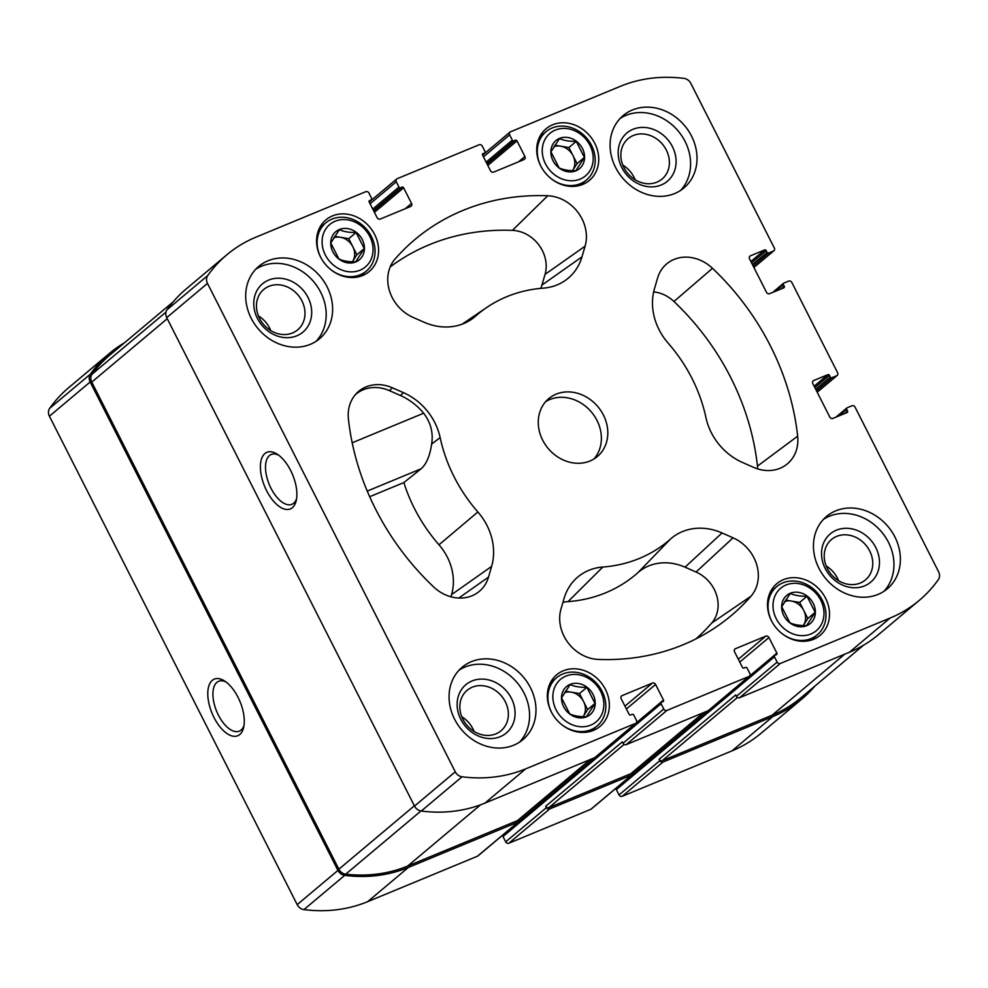 <?xml version="1.0" encoding="UTF-8"?>
<svg xmlns="http://www.w3.org/2000/svg" width="988" height="988" viewBox="0 0 988 988"><rect width="100%" height="100%" fill="white"/><g stroke="black" fill="none" stroke-linecap="round" stroke-linejoin="round"><path stroke-width="1.48" d="M595.023 703.444L586.44 716.708C579.66 716.831 574.077 715.905 569.718 713.916L561.567 697.837L570.138 684.573C574.436 686.537 580.005 687.475 586.872 687.364L595.023 703.444L587.662 709.619L583.377 716.251A15.746 13.523 -130 0 1 583.093 716.67L583.377 716.251A15.746 13.523 -130 0 0 583.587 701.579L587.662 709.619M595.208 703.419A18.34 15.746 -130 0 1 582.475 717.819A18.34 15.746 -130 0 1 563.617 706.692A18.34 15.746 -130 0 1 574.226 683.363A18.34 15.746 -130 0 1 595.208 703.419M815.174 612.325L806.603 625.602C799.811 625.713 794.241 624.787 789.869 622.798L781.718 606.718L790.289 593.455C794.587 595.418 800.169 596.357 807.023 596.246L815.174 612.325L807.826 618.5L803.54 625.132A15.746 13.523 -130 0 1 803.256 625.552L803.54 625.132A15.746 13.523 -130 0 0 803.75 610.461L807.826 618.5M815.372 612.301A18.34 15.746 -130 0 1 802.627 626.701A18.34 15.746 -130 0 1 783.78 615.573A18.34 15.746 -130 0 1 794.377 592.244A18.34 15.746 -130 0 1 815.372 612.301M584.402 157.438L575.831 170.714C569.039 170.838 563.469 169.899 559.097 167.911L550.946 151.843L559.517 138.567C563.815 140.543 569.384 141.482 576.251 141.37L584.402 157.438L577.054 163.625L572.756 170.257A15.746 13.523 -130 0 1 572.472 170.677L572.756 170.257A15.746 13.523 -130 0 0 572.966 155.585L577.054 163.625M584.587 157.413A18.34 15.746 -130 0 1 571.854 171.826A18.34 15.746 -130 0 1 552.996 160.686A18.34 15.746 -130 0 1 563.605 137.369A18.34 15.746 -130 0 1 584.587 157.413M364.251 248.556L355.668 261.832C348.888 261.956 343.305 261.017 338.946 259.029L330.782 242.962L339.366 229.685C343.663 231.661 349.233 232.6 356.088 232.489L364.251 248.556L356.89 254.743L352.605 261.375A15.746 13.523 -130 0 1 352.321 261.795L352.605 261.375A15.746 13.523 -130 0 0 352.815 246.704L356.89 254.743M364.436 248.531A18.34 15.746 -130 0 1 351.703 262.944A18.34 15.746 -130 0 1 332.845 251.804A18.34 15.746 -130 0 1 343.441 228.487A18.34 15.746 -130 0 1 364.436 248.531M551.267 711.805A33.703 28.948 -130 0 1 556.664 674.792A33.703 28.948 -130 0 1 600.519 681.967A33.703 28.948 -130 0 1 600.025 726.402A33.703 28.948 -130 0 1 551.267 711.805M540.658 165.799A33.703 28.948 -130 0 1 546.043 128.786A33.703 28.948 -130 0 1 589.898 135.974A33.703 28.948 -130 0 1 589.416 180.396A33.703 28.948 -130 0 1 540.658 165.799M818.966 568.335A47.251 40.582 -130 0 1 826.524 516.44A47.251 40.582 -130 0 1 894.881 536.916A47.251 40.582 -130 0 1 887.323 588.799A47.251 40.582 -130 0 1 818.966 568.335M615.586 167.454A47.251 40.582 -130 0 1 623.156 115.571A47.251 40.582 -130 0 1 691.501 136.035A47.251 40.582 -130 0 1 683.943 187.93A47.251 40.582 -130 0 1 615.586 167.454M251.199 318.272A47.251 40.582 -130 0 1 258.757 266.389A47.251 40.582 -130 0 1 327.114 286.853A47.251 40.582 -130 0 1 319.544 338.748A47.251 40.582 -130 0 1 251.199 318.272M454.566 719.153A47.251 40.582 -130 0 1 462.137 667.258A47.251 40.582 -130 0 1 530.482 687.734A47.251 40.582 -130 0 1 522.924 739.617A47.251 40.582 -130 0 1 454.566 719.153M603.409 415.022A37.803 32.468 50 0 0 548.723 398.646A37.803 32.468 50 0 0 548.179 448.478A37.803 32.468 50 0 0 597.357 456.53A37.803 32.468 50 0 0 603.409 415.022M722.043 532.964L733.059 537.818A37.803 32.468 -130 0 1 750.942 596.27A245.716 211.049 -130 0 1 716.275 626.923A245.716 211.049 -130 0 1 598.333 659.428A37.803 32.468 -130 0 1 560.986 609.028L564.111 598.333A56.699 48.708 -130 0 1 574.683 579.944A56.699 48.708 -130 0 1 602.865 567.026A148.052 127.18 -130 0 0 670.494 539.04A56.699 48.708 -130 0 1 722.043 532.964L685.03 567.174L696.046 572.027A33.012 28.356 -130 0 1 711.656 623.082A240.924 206.937 -130 0 1 695.997 638.865M396.67 179.001L369.216 202.071L377.12 217.656A2.519 2.161 -130 0 0 380.281 219.04L410.638 206.467A2.519 2.161 -130 0 0 411.539 203.405L403.623 187.819A1.26 1.087 -130 0 0 402.054 187.127L400.535 187.757A1.26 1.087 -130 0 1 398.954 187.053L396.274 181.767A2.519 2.161 -130 0 1 397.164 178.704L479.155 144.767A2.519 2.161 -130 0 1 482.305 146.162L484.997 151.448A1.26 1.087 -130 0 1 484.54 152.979L483.033 153.609A1.26 1.087 -130 0 0 482.576 155.141L490.493 170.726A2.519 2.161 -130 0 0 493.642 172.122L524.011 159.55A2.519 2.161 -130 0 0 524.9 156.487L516.996 140.901A1.26 1.087 -130 0 0 515.415 140.197L513.896 140.827A1.26 1.087 -130 0 1 512.327 140.135L509.635 134.85A2.519 2.161 -130 0 1 510.537 131.787L620.353 86.327A149.312 128.255 -130 0 1 684.042 78.41A8.188 7.04 -130 0 1 690.81 83.363L774.308 247.951A2.519 2.161 -130 0 1 773.419 251.026L768.602 253.014A1.26 1.087 -130 0 1 767.034 252.311L766.182 250.643A1.26 1.087 -130 0 0 764.601 249.952L750.435 255.818A2.519 2.161 -130 0 0 749.546 258.881L766.49 292.287A2.519 2.161 -130 0 0 769.64 293.671L783.817 287.817A1.26 1.087 -130 0 0 784.262 286.273L783.41 284.606A1.26 1.087 -130 0 1 783.855 283.074L788.671 281.086A2.519 2.161 -130 0 1 791.82 282.469L837.577 372.674A2.519 2.161 -130 0 1 836.688 375.736L831.884 377.725A1.26 1.087 -130 0 1 830.303 377.033L829.451 375.366L814.853 387.629M369.216 202.058A1.26 1.087 -130 0 1 369.66 200.527L369.228 200.897M829.451 375.366A1.26 1.087 -130 0 0 827.882 374.662L813.704 380.528A2.519 2.161 -130 0 0 812.815 383.591L829.759 416.998A2.519 2.161 -130 0 0 832.909 418.393L847.087 412.527A1.26 1.087 -130 0 0 847.531 410.996L846.691 409.328A1.26 1.087 -130 0 1 847.136 407.797L851.94 405.796A2.519 2.161 -130 0 1 855.089 407.192L938.6 571.793A8.188 7.04 -130 0 1 938.341 579.647A149.312 128.255 -130 0 1 919.223 600.408A149.312 128.255 -130 0 1 890.114 618.043L780.285 663.491A2.519 2.161 -130 0 1 777.136 662.108L774.456 656.822A1.26 1.087 -130 0 1 774.901 655.291L776.42 654.661A1.26 1.087 -130 0 0 776.864 653.13L768.948 637.532A2.519 2.161 -130 0 0 765.799 636.149L735.43 648.708A2.519 2.161 -130 0 0 734.541 651.784L742.445 667.369A1.26 1.087 -130 0 0 744.026 668.061L745.545 667.431A1.26 1.087 -130 0 1 747.126 668.135L749.806 673.421A2.519 2.161 -130 0 1 748.904 676.484L666.925 710.421A2.519 2.161 -130 0 1 663.763 709.026L661.083 703.74A1.26 1.087 -130 0 1 661.528 702.209L663.047 701.579A1.26 1.087 -130 0 0 663.491 700.047L655.587 684.462A2.519 2.161 -130 0 0 652.438 683.066L622.07 695.638A2.519 2.161 -130 0 0 621.168 698.701L629.084 714.287A1.26 1.087 -130 0 0 630.653 714.979L632.172 714.361A1.26 1.087 -130 0 1 633.753 715.053L636.433 720.338A2.519 2.161 -130 0 1 635.543 723.401L525.715 768.862A149.312 128.255 -130 0 1 462.026 776.778A8.188 7.04 -130 0 1 455.27 771.826L207.48 283.395A8.188 7.04 -130 0 1 207.739 275.541A149.312 128.255 -130 0 1 226.857 254.781A149.312 128.255 -130 0 1 255.966 237.145L365.795 191.684A2.519 2.161 -130 0 1 368.944 193.08L371.624 198.366A1.26 1.087 -130 0 1 371.179 199.897L369.66 200.527M466.694 322.187L475.586 316.148A56.699 48.708 -130 0 1 471.325 319.457A56.699 48.708 -130 0 1 424.037 322.224L413.021 317.37A37.803 32.468 -130 0 1 395.138 258.918A245.716 211.049 -130 0 1 401.387 252.138A245.716 211.049 -130 0 1 547.747 195.76A37.803 32.468 -130 0 1 585.094 246.16L581.969 256.855A56.699 48.708 -130 0 1 564.84 280.753A56.699 48.708 -130 0 1 543.202 288.163A148.052 127.18 -130 0 0 486.726 307.478L462.125 324.175M475.586 316.148A148.052 127.18 -130 0 1 486.726 307.478M657.576 278.085A37.803 32.468 -130 0 1 664.628 265.821A37.803 32.468 -130 0 1 712.484 268.316A245.716 211.049 -130 0 1 797.662 436.19A37.803 32.468 -130 0 1 785.139 465.533A37.803 32.468 -130 0 1 753.609 467.373L742.606 462.532A56.699 48.708 -130 0 1 705.938 417.591A148.052 127.18 -130 0 0 668.197 343.207A56.699 48.708 -130 0 1 654.451 288.78L657.576 278.085M403.475 392.656A56.699 48.708 -130 0 1 440.142 437.598A148.052 127.18 -130 0 0 477.883 511.982A56.699 48.708 -130 0 1 491.616 566.408L488.504 577.103A37.803 32.468 -130 0 1 477.081 593.035A37.803 32.468 -130 0 1 433.584 586.872A245.716 211.049 -130 0 1 348.418 418.998A37.803 32.468 -130 0 1 356.569 393.323A37.803 32.468 -130 0 1 392.458 387.815L403.475 392.656L400.412 395.496A56.304 48.363 50 0 1 423.654 413.206L352.185 442.785M320.495 256.917A33.703 28.948 -130 0 1 325.892 219.904A33.703 28.948 -130 0 1 369.747 227.092A33.703 28.948 -130 0 1 369.253 271.515A33.703 28.948 -130 0 1 320.495 256.917M771.43 620.686A33.703 28.948 -130 0 1 776.815 583.673A33.703 28.948 -130 0 1 820.67 590.849A33.703 28.948 -130 0 1 820.188 635.284A33.703 28.948 -130 0 1 771.43 620.686M869.687 550.934A26.38 22.662 50 0 0 831.525 539.497A26.38 22.662 50 0 0 831.143 574.287A26.38 22.662 50 0 0 865.463 579.907A26.38 22.662 50 0 0 869.687 550.934M826.153 565.939A26.38 22.662 -130 0 1 837.367 578.091A26.38 22.662 -130 0 1 838.503 580.635M666.32 150.053A26.38 22.662 50 0 0 628.146 138.629A26.38 22.662 50 0 0 627.763 173.406A26.38 22.662 50 0 0 662.096 179.026A26.38 22.662 50 0 0 666.32 150.053M622.786 165.058A26.38 22.662 -130 0 1 633.987 177.223A26.38 22.662 -130 0 1 635.136 179.754M301.92 300.871A26.38 22.662 50 0 0 263.759 289.447A26.38 22.662 50 0 0 263.376 324.225A26.38 22.662 50 0 0 297.697 329.844A26.38 22.662 50 0 0 301.92 300.871M258.387 315.876A26.38 22.662 -130 0 1 269.601 328.028A26.38 22.662 -130 0 1 270.737 330.572M505.3 701.752A26.38 22.662 50 0 0 467.126 690.316A26.38 22.662 50 0 0 466.744 725.093A26.38 22.662 50 0 0 501.077 730.725A26.38 22.662 50 0 0 505.3 701.752M461.767 716.745A26.38 22.662 -130 0 1 472.968 728.909A26.38 22.662 -130 0 1 474.117 731.453M814.89 686.08A149.312 128.255 -130 0 1 801.898 698.985L761.143 733.22A149.312 128.255 -130 0 1 732.034 750.855L622.205 796.316A2.519 2.161 -130 0 1 619.056 794.92L616.376 789.634A1.26 1.087 -130 0 1 616.821 788.103M776.864 653.13L618.784 785.929A1.26 1.087 -130 0 1 618.908 786.287M632.616 772.32A2.519 2.161 -130 0 1 632.073 774.753L591.33 808.999A2.519 2.161 -130 0 1 590.836 809.296L508.845 843.233A2.519 2.161 -130 0 1 505.695 841.838L503.003 836.552A1.26 1.087 -130 0 1 503.46 835.021M663.491 700.047L505.424 832.859A1.26 1.087 -130 0 1 505.547 833.205M519.256 819.237A2.519 2.161 -130 0 1 518.712 821.683L477.957 855.917A2.519 2.161 -130 0 1 477.463 856.213L367.647 901.674A149.312 128.255 -130 0 1 303.958 909.59A8.188 7.04 -130 0 1 297.19 904.638L49.4 416.207A8.188 7.04 -130 0 1 49.659 408.353A149.312 128.255 -130 0 1 68.777 387.592L109.532 353.346A149.312 128.255 -130 0 1 124.488 342.774M919.223 600.408L878.468 634.654A149.312 128.255 -130 0 1 849.359 652.278L739.53 697.738A2.519 2.161 -130 0 1 736.381 696.355L735.677 694.959L659.107 759.29L659.811 760.686L619.056 794.92M749.398 676.187L708.643 710.421A2.519 2.161 -130 0 1 708.161 710.73L626.17 744.656A2.519 2.161 -130 0 1 623.008 743.272L622.304 741.877L545.734 806.208L546.45 807.604L505.695 841.838M636.037 723.105L595.282 757.351A2.519 2.161 -130 0 1 594.788 757.648L484.96 803.096A149.312 128.255 -130 0 1 421.271 811.025A8.188 7.04 -130 0 1 414.515 806.072L166.725 317.642A8.188 7.04 -130 0 1 166.984 309.787A149.312 128.255 -130 0 1 186.102 289.015L226.857 254.781M290.657 470.51A30.64 15.141 -112.5 0 0 276.949 454.011A30.64 15.141 -112.5 0 0 260.4 466.163A30.64 15.141 -112.5 0 0 275.936 503.719A30.64 15.141 -112.5 0 0 296.227 500.607A30.64 15.141 -112.5 0 0 290.657 470.51M801.898 698.985A149.312 128.255 -130 0 1 772.789 716.609L732.034 750.855M659.811 760.686A2.519 2.161 -130 0 0 662.96 762.069L772.789 716.609M632.073 774.753A2.519 2.161 -130 0 1 631.591 775.061L590.836 809.296M546.45 807.604A2.519 2.161 -130 0 0 549.6 808.987L631.591 775.061M518.712 821.683A2.519 2.161 -130 0 1 518.218 821.979L477.463 856.213M109.532 353.346A149.312 128.255 -130 0 0 90.414 374.119A8.188 7.04 -130 0 0 90.155 381.973L337.945 870.403A8.188 7.04 -130 0 0 344.713 875.356A149.312 128.255 -130 0 0 408.402 867.427L518.218 821.979M238.046 697.343A30.64 15.141 -112.5 0 0 224.35 680.856A30.64 15.141 -112.5 0 0 207.789 692.996A30.64 15.141 -112.5 0 0 223.337 730.552A30.64 15.141 -112.5 0 0 243.628 727.44A30.64 15.141 -112.5 0 0 238.046 697.343M590.404 759.463L518.008 820.287A2.519 2.161 -130 0 1 517.514 820.583L407.686 866.044A149.312 128.255 -130 0 1 345.726 874.17A8.188 7.04 -130 0 1 338.872 869.205L91.761 382.109A8.188 7.04 -130 0 1 92.069 374.193A149.312 128.255 -130 0 1 110.236 354.741L173.11 301.92M703.765 712.546L631.369 773.369A2.519 2.161 -130 0 1 630.875 773.666L548.896 807.604A2.519 2.161 -130 0 1 545.734 806.208M863.512 645.226L801.194 697.59A149.312 128.255 -130 0 1 772.085 715.226L662.256 760.674A2.519 2.161 -130 0 1 659.107 759.29M390.174 266.933A240.924 206.937 -130 0 1 512.426 230.365A33.012 28.356 -130 0 1 545.043 274.38L585.094 246.16M540.819 288.36A51.919 44.596 -130 0 0 541.918 285.087L545.043 274.38M653.661 291.88A33.012 28.356 -130 0 1 673.952 301.501A240.924 206.937 -130 0 1 757.463 466.114A33.012 28.356 -130 0 1 757.648 468.892M562.95 602.31A51.919 44.596 -130 0 1 568.026 601.63L602.865 567.026M685.03 567.174A51.919 44.596 -130 0 0 637.828 572.744A152.844 131.281 -130 0 1 568.026 601.63M423.654 413.206C430.805 422.666 433.46 432.954 431.62 444.057C429.941 455.826 426.446 464.076 421.123 468.781L403.87 482.564L369.673 496.717M450.936 596.789L451.565 594.628A51.919 44.596 -130 0 0 438.993 544.796A152.844 131.281 -130 0 1 403.87 482.564M355.272 394.768A37.408 32.135 50 0 1 389.396 390.643L400.412 395.496M225.968 681.967A26.985 13.338 -112.5 0 0 218.657 681.288A26.985 13.338 -112.5 0 0 216.656 711.323A26.985 13.338 -112.5 0 0 239.294 731.157A26.985 13.338 -112.5 0 0 243.987 725.501M278.579 455.135A26.985 13.338 -112.5 0 0 271.255 454.455A26.985 13.338 -112.5 0 0 269.255 484.478A26.985 13.338 -112.5 0 0 291.892 504.312A26.985 13.338 -112.5 0 0 296.598 498.668M593.936 458.988A37.803 32.468 50 0 0 596.987 420.419A37.803 32.468 50 0 0 545.709 401.597M519.552 742.124A47.251 40.582 50 0 0 524.06 693.119A47.251 40.582 50 0 0 459.087 670.148M511.414 698.355A31.505 27.059 50 0 0 461.223 689.957A31.505 27.059 50 0 0 485.688 738.184A31.505 27.059 50 0 0 511.414 698.355M316.172 341.243A47.251 40.582 50 0 0 320.692 292.25A47.251 40.582 50 0 0 255.707 269.279M308.034 297.487A31.505 27.059 50 0 0 257.843 289.089A31.505 27.059 50 0 0 282.309 337.303A31.505 27.059 50 0 0 308.034 297.487M680.571 190.437A47.251 40.582 50 0 0 685.079 141.432A47.251 40.582 50 0 0 620.106 118.461M672.433 146.669A31.505 27.059 50 0 0 622.242 138.271A31.505 27.059 50 0 0 646.708 186.485A31.505 27.059 50 0 0 672.433 146.669M883.939 591.306A47.251 40.582 50 0 0 888.459 542.313A47.251 40.582 50 0 0 823.473 519.342M875.8 547.55A31.505 27.059 50 0 0 825.622 539.152A31.505 27.059 50 0 0 850.075 587.366A31.505 27.059 50 0 0 875.8 547.55M319.729 227.611A33.703 28.948 -130 0 1 320.371 227.425M321.532 258.819A31.505 27.059 -130 0 1 320.791 257.436A31.505 27.059 -130 0 1 325.83 222.843A31.505 27.059 -130 0 1 366.807 229.549A31.505 27.059 -130 0 1 366.35 271.07A31.505 27.059 -130 0 1 330.165 269.107M325.311 254.929A27.726 23.811 -130 0 1 347.949 219.892A27.726 23.811 -130 0 1 369.475 262.314A27.726 23.811 -130 0 1 325.311 254.929M539.88 136.492A33.703 28.948 -130 0 1 540.535 136.307M541.683 167.701A31.505 27.059 -130 0 1 540.942 166.317A31.505 27.059 -130 0 1 545.981 131.725A31.505 27.059 -130 0 1 586.958 138.431A31.505 27.059 -130 0 1 586.514 179.964A31.505 27.059 -130 0 1 550.328 177.988M545.462 163.81A27.726 23.811 -130 0 1 568.1 128.773A27.726 23.811 -130 0 1 589.626 171.208A27.726 23.811 -130 0 1 545.462 163.81M770.652 591.38A33.703 28.948 -130 0 1 771.307 591.182M772.455 622.588A31.505 27.059 -130 0 1 771.714 621.193A31.505 27.059 -130 0 1 776.753 586.6A31.505 27.059 -130 0 1 817.743 593.319A31.505 27.059 -130 0 1 817.286 634.839A31.505 27.059 -130 0 1 781.1 632.863M776.235 618.686A27.726 23.811 -130 0 1 798.872 583.649A27.726 23.811 -130 0 1 820.398 626.083A27.726 23.811 -130 0 1 776.235 618.686M550.501 682.498A33.703 28.948 -130 0 1 551.156 682.3M552.304 713.707A31.505 27.059 -130 0 1 551.563 712.311A31.505 27.059 -130 0 1 556.602 677.719A31.505 27.059 -130 0 1 597.579 684.437A31.505 27.059 -130 0 1 597.135 725.958A31.505 27.059 -130 0 1 560.937 723.982M556.083 709.804A27.726 23.811 -130 0 1 578.721 674.767A27.726 23.811 -130 0 1 600.247 717.202A27.726 23.811 -130 0 1 556.083 709.804M333.697 237.787A15.746 13.523 -130 0 1 340.378 237.268A15.746 13.523 -130 0 1 352.815 246.704L348.739 238.664L356.088 232.489M334.66 236.305L348.739 238.664M553.848 146.669A15.746 13.523 -130 0 1 560.529 146.15A15.746 13.523 -130 0 1 572.966 155.585L568.89 147.545L576.251 141.37M554.811 145.187L568.89 147.545M784.62 601.556A15.746 13.523 -130 0 1 791.302 601.025A15.746 13.523 -130 0 1 803.75 610.461L799.663 602.433L807.023 596.246M785.584 600.074L799.663 602.433M564.469 692.674A15.746 13.523 -130 0 1 571.15 692.143A15.746 13.523 -130 0 1 583.587 701.579L579.511 693.551L586.872 687.364M565.432 691.192L579.511 693.551M836.688 375.736L817.15 392.15M890.114 618.043L849.359 652.278M780.285 663.491L739.53 697.738M777.136 662.108L736.381 696.355M748.904 676.484L708.161 710.73M666.925 710.421L626.17 744.656M663.763 709.026L623.008 743.272M635.543 723.401L594.788 757.648M525.715 768.862L484.96 803.096M462.026 776.778L421.271 811.025M455.27 771.826L414.515 806.072M207.48 283.395L166.725 317.642M207.739 275.541L166.984 309.787M396.274 181.767L370.08 203.775M509.635 134.85L483.453 156.857M773.419 251.026L753.881 267.439M831.884 377.725L816.421 390.717M830.303 377.033L815.705 389.297M827.882 374.662L814.137 386.209M813.704 380.528L812.84 381.257M847.531 410.996L844.37 413.651M846.691 409.328L838.787 415.96M662.96 762.069L622.205 796.316M774.456 656.822L616.376 789.634M768.948 637.532L739.753 662.071M765.799 636.149L738.32 659.231M735.43 648.708L734.566 649.449M549.6 808.987L508.845 843.233M661.083 703.74L503.003 836.552M655.587 684.462L626.392 708.989M652.438 683.066L624.959 706.148M622.07 695.638L621.193 696.367M408.402 867.427L367.647 901.674M344.713 875.356L303.958 909.59M337.945 870.403L297.19 904.638M90.155 381.973L49.4 416.207M90.414 374.119L49.659 408.353M371.179 199.897L369.08 201.663M411.539 203.405L405.216 208.715M403.623 187.819L374.427 212.346M402.054 187.127L373.711 210.938M400.535 187.757L373.489 210.481M398.954 187.053L372.76 209.061M484.54 152.979L482.453 154.746M524.9 156.487L518.589 161.797M516.996 140.901L487.8 165.428M515.415 140.197L487.084 164.008M513.896 140.827L486.849 163.563M512.327 140.135L486.133 162.143M768.602 253.014L753.152 265.994M767.034 252.311L752.436 264.586M766.182 250.643L751.584 262.907M764.601 249.952L750.868 261.499M750.435 255.818L749.571 256.547M784.262 286.273L781.1 288.928M783.41 284.606L775.506 291.25M590.132 759.574L517.514 820.583M480.551 804.825L407.686 866.044M420.95 810.975L345.726 874.17M414.367 805.776L338.872 869.205M167.256 318.692L91.761 382.109M165.947 312.122L92.069 374.193M703.493 712.657L630.875 773.666M624.083 744.433L548.896 807.604M737.443 697.503L662.256 760.674M844.703 654.217L772.085 715.226M512.426 230.365L547.747 195.76M541.918 285.087L581.969 256.855M673.952 301.501L712.484 268.316M757.463 466.114L797.662 436.19M696.046 572.027L733.059 537.818M711.656 623.082L750.942 596.27M637.828 572.744L670.494 539.04M438.993 544.796L477.883 511.982M431.62 444.057L440.142 437.598M389.396 390.643L392.458 387.815M458.803 598.036L488.504 577.103M451.565 594.628L491.616 566.408M421.123 468.781L367.24 491.085M837.182 375.44L817.187 392.236M510.043 132.083L482.589 155.153M773.9 250.717L753.918 267.513M846.889 407.945L835.934 417.146M774.654 655.439L616.574 788.251M661.281 702.357L503.213 835.169M371.426 199.749L369.092 201.713M484.787 152.831L482.453 154.795M783.62 283.223L772.665 292.423M325.83 222.843L319.42 228.216M366.35 271.07L359.953 276.455M545.981 131.725L539.584 137.097M586.514 179.964L580.104 185.336M776.753 586.6L770.356 591.985M817.286 634.839L810.876 640.224M556.602 677.719L550.192 683.103M597.135 725.958L590.725 731.342"/></g></svg>
